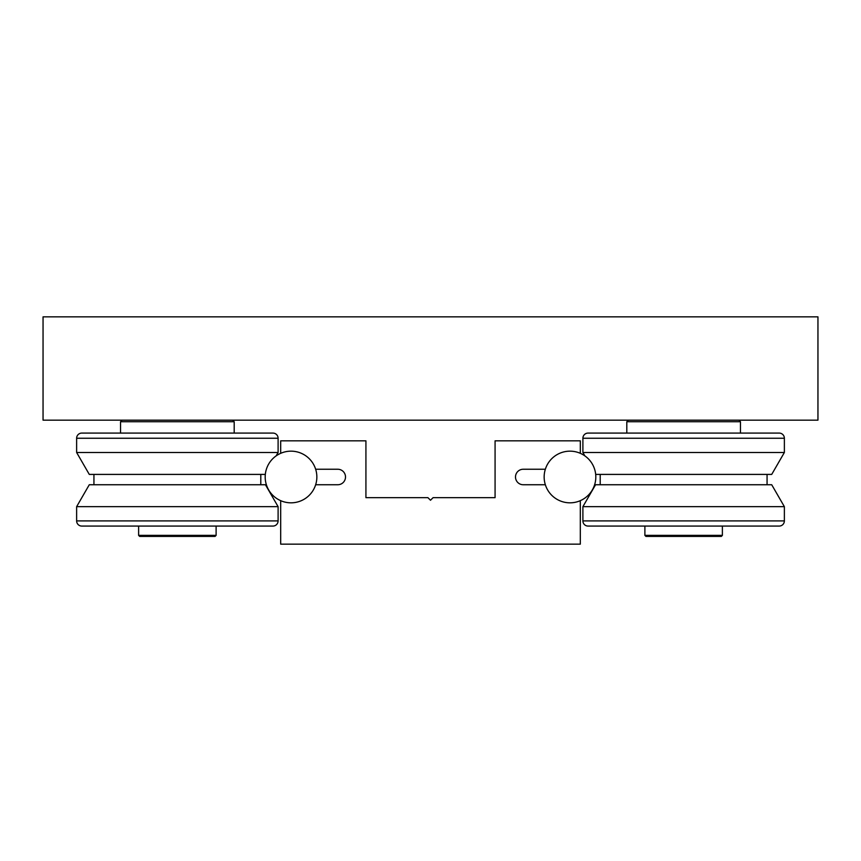 <?xml version="1.0" encoding="UTF-8"?>
<svg xmlns="http://www.w3.org/2000/svg" width="861" height="861" viewBox="0 0 861 861"><rect width="100%" height="100%" fill="white"/><g stroke="black" fill="none" stroke-linecap="round" stroke-linejoin="round"><path stroke-width="1.29" d="M588.063 526.071L644.889 526.071L644.889 535.37L645.922 536.403L721.346 536.403L722.379 535.37L722.379 526.071L779.205 526.071A5.166 5.166 0 0 0 784.371 520.905L784.371 506.666L582.897 506.666L582.897 520.905A5.166 5.166 0 0 0 588.063 526.071L779.205 526.071A5.166 5.166 0 0 0 784.371 520.905L582.897 520.905M722.379 535.37L644.889 535.37M628.358 420.168L626.808 421.718L626.808 433.083L588.063 433.083A5.166 5.166 0 0 0 582.897 438.249L784.371 438.249A5.166 5.166 0 0 0 779.205 433.083L588.063 433.083A5.166 5.166 0 0 0 582.897 438.249L582.897 452.488L784.371 452.488L784.371 438.249A5.166 5.166 0 0 0 779.205 433.083L740.46 433.083L740.46 421.718L738.91 420.168M626.808 421.718L740.46 421.718M784.371 506.666L771.714 484.743L595.554 484.743L582.897 506.666M784.371 452.488L771.714 474.411L595.683 474.411M81.795 526.071L138.621 526.071L138.621 535.37L139.654 536.403L215.078 536.403L216.111 535.37L216.111 526.071L272.937 526.071A5.166 5.166 0 0 0 278.103 520.905L278.103 506.666L76.629 506.666L76.629 520.905A5.166 5.166 0 0 0 81.795 526.071L272.937 526.071A5.166 5.166 0 0 0 278.103 520.905L76.629 520.905M216.111 535.37L138.621 535.37M122.09 420.168L120.54 421.718L120.54 433.083L81.795 433.083A5.166 5.166 0 0 0 76.629 438.249L278.103 438.249A5.166 5.166 0 0 0 272.937 433.083L81.795 433.083A5.166 5.166 0 0 0 76.629 438.249L76.629 452.488L278.103 452.488L278.103 438.249A5.166 5.166 0 0 0 272.937 433.083L234.192 433.083L234.192 421.718L232.642 420.168M120.54 421.718L234.192 421.718M278.103 506.666L265.446 484.743L89.286 484.743L76.629 506.666M265.317 474.411L89.286 474.411L76.629 452.488M817.95 420.168L43.05 420.168L43.05 316.848L817.95 316.848L817.95 420.168M337.76 484.743A7.749 7.749 0 0 0 345.509 476.994A7.749 7.749 0 0 0 337.76 469.245L315.653 469.245A25.83 25.83 0 0 0 280.686 453.316L280.686 440.832L365.925 440.832L365.925 497.658L427.917 497.658L430.5 500.241L433.083 497.658L495.075 497.658L495.075 440.832L580.314 440.832L580.314 453.316A25.83 25.83 0 0 0 545.347 469.245L523.24 469.245A7.749 7.749 0 0 0 515.491 476.994A7.749 7.749 0 0 0 523.24 484.743L545.347 484.743A25.83 25.83 0 0 0 580.314 500.671L580.314 544.152L280.686 544.152L280.686 500.671A25.83 25.83 0 0 0 315.653 484.743L337.76 484.743M544.152 476.994A25.83 25.83 0 0 0 569.982 502.824A25.83 25.83 0 0 0 595.812 476.994A25.83 25.83 0 0 0 569.982 451.164A25.83 25.83 0 0 0 544.152 476.994M316.848 476.994A25.83 25.83 0 0 0 291.018 451.164A25.83 25.83 0 0 0 265.188 476.994A25.83 25.83 0 0 0 291.018 502.824A25.83 25.83 0 0 0 316.848 476.994M600.203 484.743L600.203 474.411M584.856 455.867L582.897 452.488M767.065 484.743L767.065 474.411M93.935 484.743L93.935 474.411M276.144 455.867L278.103 452.488M260.797 484.743L260.797 474.411"/></g></svg>
